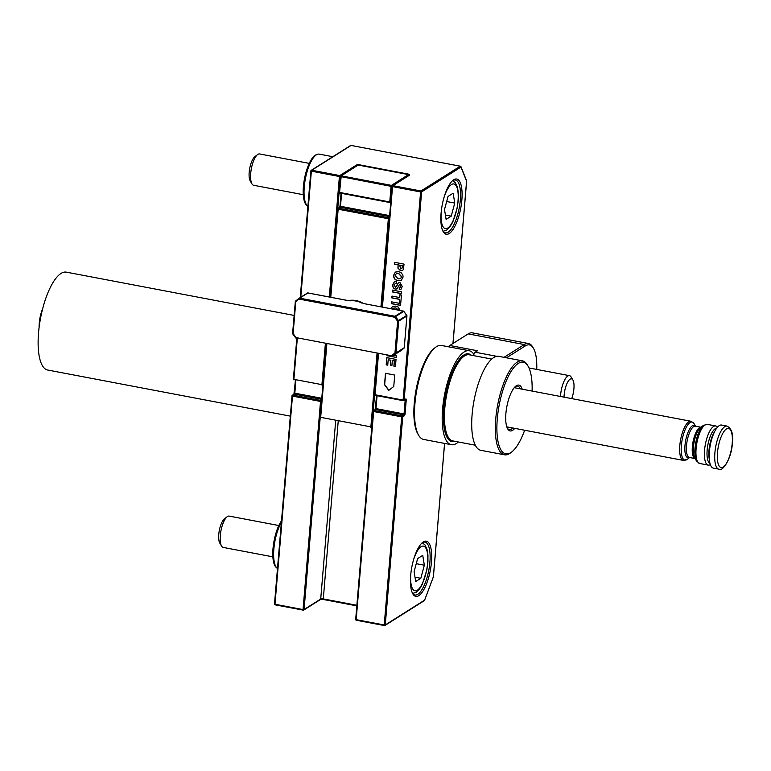 <?xml version="1.0" encoding="UTF-8"?>
<svg xmlns="http://www.w3.org/2000/svg" width="771" height="771" viewBox="0 0 771 771"><rect width="100%" height="100%" fill="white"/><g stroke="black" fill="none" stroke-linecap="round" stroke-linejoin="round"><path stroke-width="1.16" d="M717.435 427.221A19.93 6.669 100.8 0 0 715.652 425.958A19.93 6.669 100.8 0 0 704.569 450.177A19.93 6.669 100.8 0 0 708.212 465.115A19.93 6.669 100.8 0 0 710.332 464.595M42.646 308.718A17.935 6.004 100.8 0 0 39.254 323.155A17.935 6.004 100.8 0 0 39.109 327.318M294.117 315.426L66.248 272.134A49.826 16.673 100.8 0 0 38.55 332.686A49.826 16.673 100.8 0 0 47.648 370.022L290.272 416.128M727.092 426.103L721.56 425.052A21.925 7.334 100.8 0 0 709.368 451.69A21.925 7.334 100.8 0 0 713.368 468.122L718.909 469.173A21.925 7.334 -79.2 0 1 714.9 452.741A21.925 7.334 -79.2 0 1 727.092 426.103C731.785 428.705 733.529 434.391 732.344 443.161C731.698 458.629 722.254 472.295 718.909 469.173M423.318 541.917A28.103 9.397 -79.2 0 1 431.442 562.242A28.103 9.397 -79.2 0 1 418.807 595.665A28.103 9.397 -79.2 0 1 412.88 593.969A28.103 9.397 -79.2 0 1 411.83 567.032A28.103 9.397 -79.2 0 1 422.691 542.36A28.103 9.397 -79.2 0 1 423.318 541.917M412.514 593.284A26.908 9.001 100.8 0 0 414.933 595.01A26.908 9.001 100.8 0 0 417.795 594.306A26.908 9.001 100.8 0 0 429.457 566.261A26.908 9.001 100.8 0 0 424.975 542.148A26.908 9.001 100.8 0 0 422.113 542.851A26.908 9.001 100.8 0 0 422.094 542.861M453.733 179.768A28.103 9.397 -79.2 0 1 461.848 200.094A28.103 9.397 -79.2 0 1 449.214 233.517A28.103 9.397 -79.2 0 1 443.286 231.82A28.103 9.397 -79.2 0 1 442.236 204.884A28.103 9.397 -79.2 0 1 453.097 180.212A28.103 9.397 -79.2 0 1 453.733 179.768M442.92 231.136A26.908 9.001 100.8 0 0 445.349 232.861A26.908 9.001 100.8 0 0 448.202 232.158A26.908 9.001 100.8 0 0 459.863 204.113A26.908 9.001 100.8 0 0 455.391 180A26.908 9.001 100.8 0 0 452.529 180.693A26.908 9.001 100.8 0 0 452.5 180.713M385.49 373.299L384.527 384.739L388.738 390.377L393.759 386.493L394.713 375.053L385.49 373.299M393.817 355.152L396.342 355.633L396.188 357.465L386.984 355.46M390.887 308.728L392.439 306.55L395.764 306.116L398.067 306.983L400.168 310.453M391.822 297.924L391.976 296.083L399.657 297.548L399.898 294.734L401.431 295.033L400.814 302.483L399.272 302.193L399.503 299.379L391.822 297.924L392.111 296.112M395.446 287.313L396.622 286.504L395.59 287.217L396.622 286.504L398.096 283.121L400.014 282.591L402.269 286.475L400.987 289.221L399.253 289.53L399.291 287.67L400.737 286.205L400.515 284.856L399.407 284.624L397.113 288.884L395.311 289.144C393.355 288.421 392.526 286.976 392.796 284.817L394.193 281.955L396.323 281.521L396.284 283.371L395.08 283.67L394.338 285.164L395.446 287.313L398.434 282.87M399.291 287.67L400.236 287.419M399.436 287.573L400.881 286.108L400.66 284.759L399.407 284.624M394.656 264.193L394.81 262.362L404.033 264.116L403.445 269.397L402.549 270.505L400.563 270.785L397.942 268.125L398.077 264.848L394.656 264.193L394.945 262.391M393.595 275.305L395.33 272.096L398.655 271.662L400.968 272.529L402.867 274.996L403.06 277.078L401.334 280.278L397.942 280.711C395.031 280.104 393.586 278.302 393.595 275.305L395.407 272.047M392.323 291.93L392.478 290.098L401.701 291.852L401.546 293.684L392.323 291.93L392.612 290.127M391.34 303.658L391.495 301.827L400.718 303.581L400.563 305.412L391.34 303.658L391.629 301.856M386.194 364.876L386.801 357.667L396.024 359.421L395.436 366.504L393.894 366.215L394.338 360.963L392.323 360.577L391.919 365.464L390.377 365.175L390.791 360.288L388.189 359.787L387.736 365.165L386.194 364.876L386.936 357.696M415.347 394.029A41.056 13.733 -79.2 0 1 417.13 384.671M424.542 600.358L433.341 576.997L444.559 443.412M452.943 343.519L466.58 181.166L460.952 167.085A0.8 0.665 -21.8 0 0 460.566 166.295M402.616 270.457L400.563 270.785M400.708 270.688L397.942 268.125M398.087 268.029L398.077 264.848M398.231 264.752L394.8 264.106M400.689 268.944L402.221 267.971L400.833 268.848L402.221 267.971L402.491 265.561L399.619 265.137L400.689 268.944L402.077 268.067L402.337 265.658L399.619 265.137M401.402 280.23L397.942 280.711M398.087 280.615C395.186 280.008 393.73 278.206 393.75 275.218M400.583 278.601L401.672 276.712L398.713 273.416L396.265 273.715M401.527 276.808L398.559 273.503L396.188 273.763L395.137 275.594L398.135 278.89L400.515 278.649L401.672 276.712M397.19 288.836L395.456 289.058C393.509 288.325 392.67 286.889 392.95 284.73L392.796 284.817M392.95 284.73L394.27 281.907M396.284 283.285L395.157 283.622M401.065 289.173L399.253 289.53M399.397 289.433L399.436 287.67M400.13 284.354L399.551 284.538L400.13 284.354M401.556 293.568L392.468 291.843M400.033 294.763L399.657 297.548M400.824 302.367L399.272 302.193M399.417 302.097L399.503 299.379M399.657 299.283L391.967 297.828M400.573 305.297L391.485 303.572M391.013 308.718L392.506 306.501M398.713 310.183L395.812 307.87L393.374 308.169M398.54 310.183L395.668 307.957L393.297 308.217L392.545 309.007M396.198 357.349L386.965 355.71M395.446 366.389L393.894 366.215M394.039 366.119L394.338 360.963M394.482 360.867L392.323 360.577M391.928 365.348L390.377 365.175M390.521 365.078L390.791 360.288M390.936 360.192L388.189 359.787M387.746 365.049L386.348 364.779M385.625 373.328L384.681 384.642L388.883 390.271M357.224 165.649L341.245 175.846L391.427 185.387L407.57 175.2A0.8 0.694 -53.7 0 1 408.235 175.769M360.462 165.524L357.387 165.659A0.8 0.713 57.8 0 0 356.896 165.755L340.753 175.933A0.8 0.713 57.8 0 1 341.245 175.846L339.568 192.422L389.76 201.963L391.07 186.331L340.387 176.54L339.076 192.172L339.722 193.02L389.827 202.503M408.216 175.788A0.8 0.713 57.8 0 0 407.57 175.2L406.172 174.169A0.8 0.694 -53.7 0 1 406.577 174.285L407.984 175.316A0.8 0.8 0 0 1 408.273 175.749M347.538 300.497L307.918 292.961L299.678 298.165L395.003 316.274L403.243 311.079L363.777 303.581M406.741 315.406L403.763 311.417M403.994 348.213L395.725 353.436L394.954 352.983L397.624 321.208L398.655 321.16A0.8 0.713 -122.2 0 0 398.482 320.582L397.624 321.208L394.646 317.228L395.504 316.602L398.482 320.582L406.722 315.387A0.8 0.713 57.8 0 1 406.895 315.965L398.655 321.16L395.986 352.935L404.226 347.74L406.953 315.888A0.8 0.8 0 0 0 406.799 315.349L403.821 311.359A0.8 0.8 0 0 0 403.329 311.06L403.416 311.127M363.623 303.552L403.243 311.079A0.8 0.713 57.8 0 1 403.753 311.397L395.504 316.602A0.8 0.713 -122.2 0 0 395.003 316.274L394.646 317.228L299.312 299.109L299.129 298.29A0.8 0.713 57.8 0 1 299.678 298.165L295.775 301.856L295.582 301.047L299.109 298.31M391.485 356.279L391.639 356.308A0.8 0.713 -122.2 0 0 392.179 356.183L391.408 355.73L394.954 352.983L395.986 352.935A0.8 0.713 -122.2 0 1 395.725 353.436L403.965 348.232A0.8 0.713 57.8 0 0 404.226 347.74L404.245 347.576M295.794 337.843L293.105 333.631L296.083 337.611L391.408 355.73L391.552 356.327A0.8 0.8 0 0 0 392.131 356.212L400.371 351.017A0.8 0.8 0 0 0 400.438 350.969L400.428 350.978A0.8 0.713 57.8 0 1 400.322 351.046M299.235 298.223L307.378 293.086A0.8 0.713 57.8 0 1 307.427 293.047L299.187 298.252A0.8 0.8 0 0 0 299.119 298.3L295.582 301.047A0.8 0.8 0 0 0 295.274 301.606L295.775 301.856L293.105 333.631L292.604 333.38A0.8 0.8 0 0 0 292.758 333.92L295.736 337.9A0.8 0.8 0 0 0 296.228 338.209L295.813 337.871A0.8 0.713 57.8 0 0 296.141 338.132M448.288 346.748A2.785 0.935 -79.2 0 1 448.549 346.468A2.785 0.935 -79.2 0 1 448.606 346.43L449.628 345.63M504.012 357.339L524.27 344.56A39.861 13.338 -79.2 0 1 528.511 343.529L472.421 332.87A39.861 13.338 100.8 0 0 468.18 333.901L449.811 345.495A3.99 1.33 100.8 0 0 449.724 345.562A3.99 1.33 100.8 0 0 448.847 346.854M536.732 369.434A38.666 12.934 100.8 0 0 533.436 348.241A38.666 12.934 100.8 0 0 525.282 345.919L506.441 357.802M473.558 355.614A3.99 1.33 -79.2 0 1 475.158 352.222L496.736 356.318M449.811 345.495L477.49 350.757L475.158 352.222M528.511 343.529A39.861 13.338 -79.2 0 1 532.674 346.96L533.436 348.241M532.096 391.07A46.636 15.603 100.8 0 0 528.096 366.225A46.636 15.603 100.8 0 0 510.344 372.663A46.636 15.603 100.8 0 0 497.285 418.884A46.636 15.603 100.8 0 0 511.819 451.883A46.636 15.603 100.8 0 0 524.646 430.228M511.819 451.883L510.643 452.799A47.831 15.998 -79.2 0 1 504.475 454.794A47.831 15.998 -79.2 0 1 495.743 418.952A47.831 15.998 -79.2 0 1 522.333 360.818A47.831 15.998 -79.2 0 1 527.335 364.943L528.096 366.225M418.672 435.316L417.911 434.034A46.636 15.603 -79.2 0 1 414.268 403.108A46.636 15.603 -79.2 0 1 434.189 348.376L435.364 347.47A47.831 15.998 100.8 0 0 414.933 403.599A47.831 15.998 100.8 0 0 418.672 435.316A47.831 15.998 100.8 0 0 423.665 439.441L451.343 444.703A47.831 15.998 100.8 0 0 458.369 441.976M514.768 428.358A23.313 7.797 -79.2 0 1 507.723 428.917A23.313 7.797 -79.2 0 1 505.901 413.449A23.313 7.797 -79.2 0 1 515.866 386.088A23.313 7.797 -79.2 0 1 522.208 389.201M520.28 388.835A22.118 7.402 100.8 0 0 517.534 386.078A22.118 7.402 100.8 0 0 515.259 386.599M504.475 454.794L480.863 450.312A47.831 15.998 -79.2 0 1 472.122 414.461A47.831 15.998 -79.2 0 1 498.721 356.337L522.333 360.818M473.895 354.352A47.831 15.998 100.8 0 0 469.202 350.728A47.831 15.998 100.8 0 0 442.602 408.852A47.831 15.998 100.8 0 0 451.343 444.703M469.202 350.728L441.523 345.466A47.831 15.998 100.8 0 0 435.364 347.47M507.357 428.223A22.118 7.402 100.8 0 0 509.274 429.543A22.118 7.402 100.8 0 0 512.84 427.992M281.357 522.372A26.908 9.001 100.8 0 0 273.859 548.971A26.908 9.001 100.8 0 0 277.068 568.227L276.134 567.369A26.214 8.77 -79.2 0 1 273.001 548.605A26.214 8.77 -79.2 0 1 281.482 520.839M307.475 206.079L306.54 205.221A26.214 8.77 -79.2 0 1 303.417 186.457A26.214 8.77 -79.2 0 1 316.12 154.807L317.305 154.345A26.908 9.001 100.8 0 0 304.266 186.823A26.908 9.001 100.8 0 0 307.475 206.079A26.908 9.001 100.8 0 0 307.889 206.416M332.821 156.706L319.223 154.123A26.908 9.001 100.8 0 0 317.305 154.345M278.823 525.533L229.17 516.098A15.94 5.33 100.8 0 0 227.474 516.512A15.94 5.33 100.8 0 0 227.117 516.763L224.409 518.873A13.194 4.414 100.8 0 0 219.311 530.458A13.194 4.414 100.8 0 0 219.802 543.102L221.556 546.051A15.94 5.33 100.8 0 0 223.224 547.42L272.876 556.855M227.117 516.763A15.94 5.33 100.8 0 0 220.959 530.766A15.94 5.33 100.8 0 0 221.556 546.051M414.104 571.668L417.622 558.58L422.739 555.351L424.339 565.21L420.812 578.298L415.694 581.527L414.104 571.668M416.253 563.678L424.339 565.21M414.991 577.19L420.812 578.298M309.238 163.385L259.586 153.949A15.94 5.33 100.8 0 0 257.89 154.364A15.94 5.33 100.8 0 0 257.524 154.614L254.825 156.725A13.194 4.414 100.8 0 0 249.727 168.3A13.194 4.414 100.8 0 0 250.218 180.954L251.963 183.903A15.94 5.33 100.8 0 0 253.63 185.271L303.282 194.706M257.524 154.614A15.94 5.33 100.8 0 0 251.365 168.618A15.94 5.33 100.8 0 0 251.963 183.903M444.51 209.519L448.038 196.432L453.155 193.203L454.745 203.062L451.228 216.15L446.11 219.378L444.51 209.519M446.66 201.53L454.745 203.062M445.407 215.042L451.228 216.15M564.054 397.152A13.194 4.414 -79.2 0 1 570.097 379.178A13.194 4.414 -79.2 0 1 572.882 379.978A13.194 4.414 -79.2 0 1 571.716 398.607M560.507 396.477A15.94 5.33 -79.2 0 1 567.774 376.065A15.94 5.33 -79.2 0 1 569.47 375.65A15.94 5.33 -79.2 0 1 571.138 377.029L572.882 379.978M732.209 443.344A19.93 6.669 100.8 0 0 726.446 428.927A19.93 6.669 100.8 0 0 717.483 452.625A19.93 6.669 100.8 0 0 723.246 467.043A19.93 6.669 100.8 0 0 732.209 443.344M709.301 459.179A17.935 6.004 -79.2 0 1 708.992 450.409A17.935 6.004 -79.2 0 1 714.486 431.876M716.635 428.233A17.935 6.004 100.8 0 0 707.152 450.062A17.935 6.004 100.8 0 0 709.956 463.352M695.066 458.543A15.94 5.33 -79.2 0 1 692.358 446.65A15.94 5.33 -79.2 0 1 701.012 427.24L695.375 426.161A15.94 5.33 100.8 0 0 686.508 445.532A15.94 5.33 100.8 0 0 689.419 457.482L695.076 458.562M703.287 425.476L700.511 427.635A16.528 5.532 100.8 0 0 693.447 447.035A16.528 5.532 100.8 0 0 694.738 457.993L696.531 461.019A19.342 6.476 -79.2 0 1 695.018 448.182A19.342 6.476 -79.2 0 1 703.287 425.476L707.19 424.349A19.93 6.669 100.8 0 0 696.107 448.568A19.93 6.669 100.8 0 0 699.75 463.506L708.212 465.115M689.553 457.511A16.528 5.532 -79.2 0 1 684.985 445.426A16.528 5.532 -79.2 0 1 689.322 429.553A16.528 5.532 -79.2 0 1 695.5 426.18M694.122 423.742A19.342 6.476 100.8 0 0 686.759 426.411A19.342 6.476 100.8 0 0 681.342 445.58A19.342 6.476 100.8 0 0 687.366 459.275L683.463 460.412A19.93 6.669 -79.2 0 1 679.82 445.474A19.93 6.669 -79.2 0 1 690.903 421.255L694.122 423.742L695.567 426.199M378.503 353.841L375.063 394.752L403.108 400.082L420.59 191.94L392.545 186.611L382.426 307.118M321.68 399.301L294.455 394.126A0.8 0.713 57.8 0 0 293.963 394.222L292.344 395.244A0.8 0.713 57.8 0 0 292.036 395.774L274.495 603.992A0.8 0.8 0 0 0 275.141 604.84L274.996 604.242L303.042 609.572L320.524 401.431L292.479 396.101L274.996 604.242L274.495 603.992L292.026 395.928M294.358 393.008A1.59 0.53 -79.2 0 1 294.059 394.174M293.915 394.251L295.438 380.19M297.317 338.421L293.886 379.322L293.385 379.072L296.854 338.334M300.285 297.558L310.906 171.017M329.284 297.028L339.404 176.511L311.368 171.181L300.777 297.249M296.806 338.324L293.385 379.072A0.8 0.8 0 0 0 294.03 379.92L293.886 379.322L321.931 384.652L325.362 343.75M384.295 625.541L356.327 620.26L356.183 619.662L384.228 624.992L401.701 416.851L373.656 411.521L356.183 619.662L355.682 619.412L374.59 394.781M303.119 610.112L275.141 604.84L303.273 610.15A0.8 0.713 -122.2 0 0 304.073 609.524L320.707 599.028L335.684 420.754M356.819 605.823L323.435 599.51L323.29 598.913L356.867 605.293M323.367 599.462A2.785 0.781 4.8 0 0 320.553 599.433M409.536 175.171L392.902 185.666L420.947 190.996L460.277 166.179L351.056 145.43L311.725 170.237L339.77 175.566L356.404 165.071A2.785 0.781 -175.2 0 1 360.018 164.917L407.984 174.034A2.785 0.781 -175.2 0 1 409.536 175.171A0.8 0.713 57.8 0 0 409.054 175.258L408.881 175.605M377.077 395.706L375.997 408.611L404.043 413.94L403.676 414.885L375.631 409.555L374.012 410.577L402.057 415.906L403.676 414.885A0.8 0.713 57.8 0 1 404.351 415.791L402.732 416.812L385.259 624.953L424.59 600.137A0.8 0.713 57.8 0 1 424.272 600.676A0.8 0.8 0 0 0 424.599 600.281L433.35 576.833M466.609 181.031L466.58 181.166A0.8 0.665 -21.8 0 0 466.58 180.732L460.952 166.652A0.8 0.8 0 0 0 460.364 166.16L460.277 166.179A0.8 0.713 57.8 0 1 460.952 167.085L421.621 191.892L404.139 400.033L405.758 399.012A1.59 0.53 100.8 0 1 406.221 400.168L405.074 413.892A1.59 0.53 100.8 0 1 404.351 415.791M339.115 192.258L337.737 208.671M320.225 417.169L304.073 609.524L303.042 609.572L303.186 610.169A0.8 0.8 0 0 0 303.764 610.054L320.399 599.568A0.8 0.713 -122.2 0 0 320.707 599.028A1.995 0.559 -175.2 0 1 323.29 598.913L338.209 421.236M375.535 408.437A1.59 0.53 -79.2 0 1 375.236 409.594M375.101 409.68L376.614 395.619M377.992 353.744L374.571 394.501L378.041 353.754M381.963 306.993L392.092 186.437M408.794 175.422A1.995 0.559 4.8 0 0 407.628 174.978L407.984 174.034M405.074 413.892L404.043 413.94L405.189 400.216L404.582 400.101M403.185 400.631L375.217 395.35L374.571 394.501A0.8 0.8 0 0 0 375.217 395.35L403.252 400.679L403.108 400.082L404.139 400.033A0.8 0.713 -122.2 0 1 403.339 400.66L403.252 400.679A0.8 0.8 0 0 0 403.831 400.573L405.45 399.551A0.8 0.713 -122.2 0 0 405.758 399.012M322.008 385.201L322.162 385.23A0.8 0.713 -122.2 0 0 322.895 384.874M295.9 380.276L294.811 393.181L321.767 398.299M295.389 380.18L294.31 392.931L294.811 393.181L292.835 395.147L320.881 400.477L321.623 400.014M424.272 600.676L384.941 625.483A0.8 0.713 57.8 0 0 385.259 624.953L384.228 624.992L384.372 625.589A0.8 0.8 0 0 0 384.941 625.483A0.8 0.713 57.8 0 1 384.459 625.57L356.327 620.26A0.8 0.8 0 0 1 355.682 619.412L373.154 411.271L373.656 411.521L374.012 410.577A0.8 0.713 57.8 0 0 373.53 410.664A0.8 0.8 0 0 0 373.154 411.271L373.212 411.203A0.8 0.713 57.8 0 1 373.53 410.664L375.149 409.642A0.8 0.713 57.8 0 1 375.631 409.555L376.566 395.61M401.701 416.851L402.732 416.812A0.8 0.713 57.8 0 0 402.057 415.906L401.701 416.851M433.244 577.238L433.35 577.132A0.8 0.8 0 0 0 433.398 576.92L444.607 443.421M356.241 620.192A0.8 0.713 57.8 0 1 355.739 619.508M405.151 399.735L406.221 400.168M274.563 604.078A0.8 0.713 -122.2 0 0 275.054 604.763M291.978 395.851L292.479 396.101L292.835 395.147A0.8 0.713 57.8 0 0 292.344 395.244A0.8 0.8 0 0 0 291.978 395.851M420.59 191.94L421.621 191.892A0.8 0.713 57.8 0 0 420.947 190.996L420.59 191.94M374.629 394.598A0.8 0.713 -122.2 0 0 375.12 395.272M321.526 401.103A0.8 0.713 57.8 0 0 320.881 400.477L320.524 401.431L321.497 401.412M392.545 186.611L392.902 185.666A0.8 0.713 57.8 0 0 392.41 185.753A0.8 0.8 0 0 0 392.044 186.36L392.545 186.611M409.054 175.258L392.41 185.753A0.8 0.713 57.8 0 0 392.102 186.283L381.915 306.983M351.21 145.459L351.142 145.411A0.8 0.8 0 0 0 350.564 145.517A0.8 0.713 -122.2 0 1 351.056 145.43L460.451 166.237M293.443 379.168A0.8 0.713 -122.2 0 0 293.944 379.852M310.925 170.863L311.368 171.181L311.725 170.237A0.8 0.713 -122.2 0 0 310.925 170.863M359.71 165.524L360.018 164.917M357.05 165.678A0.8 0.713 -122.2 0 0 356.404 165.071M322.914 384.633L321.931 384.652L322.076 385.249A0.8 0.8 0 0 0 322.654 385.143L322.876 384.999M340.435 176.308A0.8 0.713 -122.2 0 0 339.77 175.566L339.404 176.511L340.387 176.492M348.347 300.603A22.253 20.017 57.8 0 1 355.98 300.565A22.253 20.017 57.8 0 1 363.382 303.466M362.033 303.186A21.684 19.506 -122.2 0 0 356.029 301.047A21.684 19.506 -122.2 0 0 349.899 300.863M380.951 306.8L388.343 218.733L338.161 209.201L330.769 297.269M326.846 344.03L320.688 417.342L370.87 426.874L377.029 353.561M326.326 343.933L320.187 417.082A0.8 0.8 0 0 0 320.832 417.94L320.187 417.082L326.374 343.943M330.306 297.182L337.708 209.028M340.04 206.108A1.59 0.53 -79.2 0 1 339.741 207.274M341.071 193.28L340.001 206.03L341.119 193.29M390.733 201.944L389.76 201.963L389.904 202.561L339.722 193.02A0.8 0.8 0 0 1 339.076 192.172L340.425 176.626M406.307 174.179L360.741 165.495A0.8 0.8 0 0 0 360.558 165.486L357.291 165.63A0.8 0.8 0 0 0 356.896 165.755M370.947 427.423L371.102 427.452A0.8 0.713 57.8 0 0 371.593 427.365L371.815 427.221M341.582 193.376L340.503 206.281L389.586 215.61M389.509 216.612L340.146 207.226L338.517 208.247L388.709 217.788L389.442 217.316M339.606 207.351L340.001 206.03L340.146 207.226A0.8 0.713 -122.2 0 0 339.654 207.312L338.035 208.334A0.8 0.713 -122.2 0 0 337.717 208.874L330.258 297.172M338.517 208.247A0.8 0.713 -122.2 0 0 338.035 208.334A0.8 0.8 0 0 0 337.659 208.941L338.161 209.201L338.517 208.247M339.134 192.268A0.8 0.713 -122.2 0 0 339.635 192.943M389.355 218.405A0.8 0.713 -122.2 0 0 388.709 217.788L388.343 218.733L389.326 218.713M320.746 417.863A0.8 0.713 57.8 0 1 320.244 417.178M390.704 202.301L390.473 202.445A0.8 0.8 0 0 1 389.904 202.561L389.991 202.542A0.8 0.713 -122.2 0 0 390.714 202.175M340.445 176.472L340.387 176.54A0.8 0.8 0 0 1 340.753 175.933A0.8 0.713 57.8 0 0 340.445 176.472M371.853 426.855L370.87 426.874L371.015 427.471A0.8 0.8 0 0 0 371.593 427.365A0.8 0.713 57.8 0 0 371.834 427.095M392.102 186.129A0.8 0.713 57.8 0 0 391.427 185.387L391.07 186.331L392.053 186.312M360.809 165.553L406.25 174.15A0.8 0.8 0 0 1 406.577 174.285M295.563 301.056A0.8 0.713 57.8 0 0 295.332 301.528L292.604 333.38L295.322 301.683M406.895 315.792L404.283 347.663A0.8 0.8 0 0 1 403.975 348.222L400.438 350.969M347.625 300.468L308.005 292.941A0.8 0.8 0 0 0 307.427 293.047A0.8 0.713 57.8 0 1 307.918 292.961L308.072 292.99M525.282 345.919L524.27 344.56L468.18 333.901M491.696 359.055L469.192 354.785A43.841 14.668 100.8 0 0 464.527 355.923A43.841 14.668 100.8 0 0 445.532 401.633A43.841 14.668 100.8 0 0 452.828 440.925L475.322 445.204M454.842 441.311A44.641 14.938 -79.2 0 1 444.009 405.681A44.641 14.938 -79.2 0 1 463.853 355.017A44.641 14.938 -79.2 0 1 471.216 355.161M410.789 574.164A22.716 7.604 100.8 0 0 417.39 590.172A22.716 7.604 100.8 0 0 427.606 563.148A22.716 7.604 100.8 0 0 421.043 546.706A22.716 7.604 100.8 0 0 413.478 560.025M441.205 212.015A22.716 7.604 100.8 0 0 447.806 228.023A22.716 7.604 100.8 0 0 458.022 201A22.716 7.604 100.8 0 0 451.449 184.558A22.716 7.604 100.8 0 0 443.894 197.877M514.257 387.688L690.903 421.255M707.19 424.349L715.652 425.958M453.001 343.48L466.638 181.089A0.8 0.8 0 0 0 466.58 180.732M356.819 605.861L323.435 599.51L320.399 599.568M300.227 297.596L310.867 170.931A0.8 0.8 0 0 1 311.233 170.324L350.564 145.517M689.621 457.521L687.366 459.275M506.817 426.845L683.463 460.412M699.75 463.506L696.531 461.019M448.549 346.468L449.724 345.562M412.62 593.429L416.138 592.301L419.434 589.15L422.354 584.245L426.883 569.779L427.915 561.799L427.944 555.053L427.028 549.328L424.927 544.866L422.248 542.765M443.026 231.281L446.554 230.153L449.84 227.002L452.76 222.096L457.299 207.63L458.321 199.65L458.35 192.904L457.444 187.17L455.333 182.717L452.654 180.616M569.47 375.65L528.983 367.96"/></g></svg>
